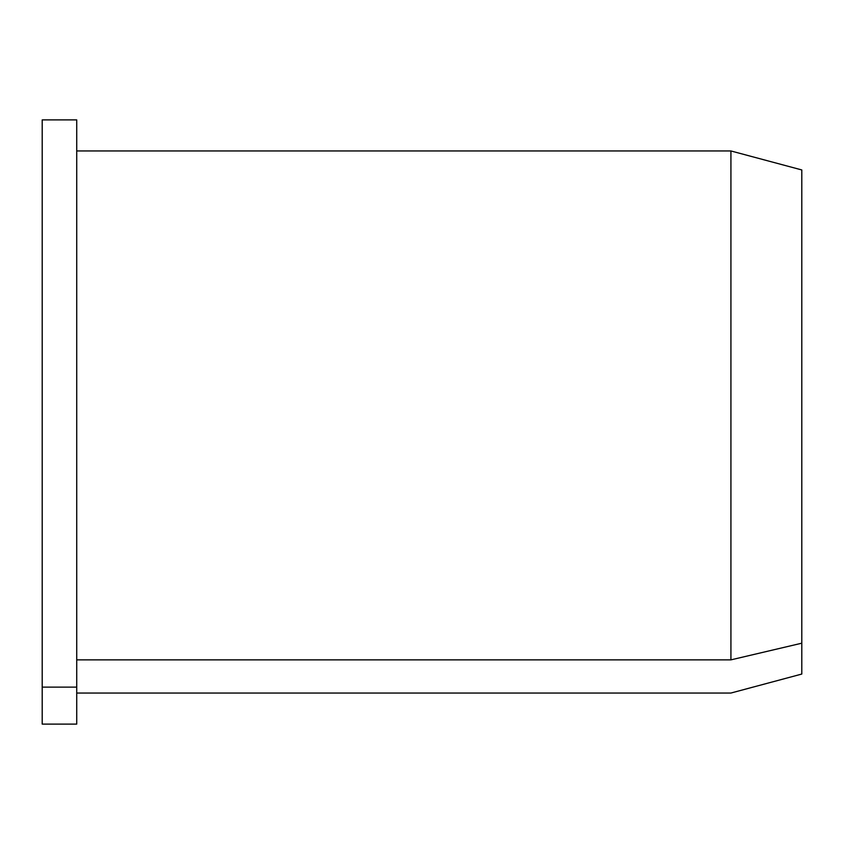 <?xml version="1.0" encoding="UTF-8"?>
<svg xmlns="http://www.w3.org/2000/svg" width="844" height="844" viewBox="0 0 844 844"><rect width="100%" height="100%" fill="white"/><g stroke="black" fill="none" stroke-linecap="round" stroke-linejoin="round"><path stroke-width="1.27" d="M76.73 119.89L76.73 687.132L42.2 687.132L42.2 119.89L76.73 119.89M42.2 687.132L76.73 687.132L76.73 724.11L42.2 724.11L42.2 156.868M76.73 693.04L730.925 693.04L801.8 674.05L801.8 643.191L730.925 659.86L801.8 643.191L801.8 169.95L730.925 150.96L730.925 659.86L76.73 659.86L730.925 659.86L730.925 150.96L76.73 150.96L76.73 119.922L76.73 687.132M801.8 643.191L801.8 200.809"/></g></svg>
